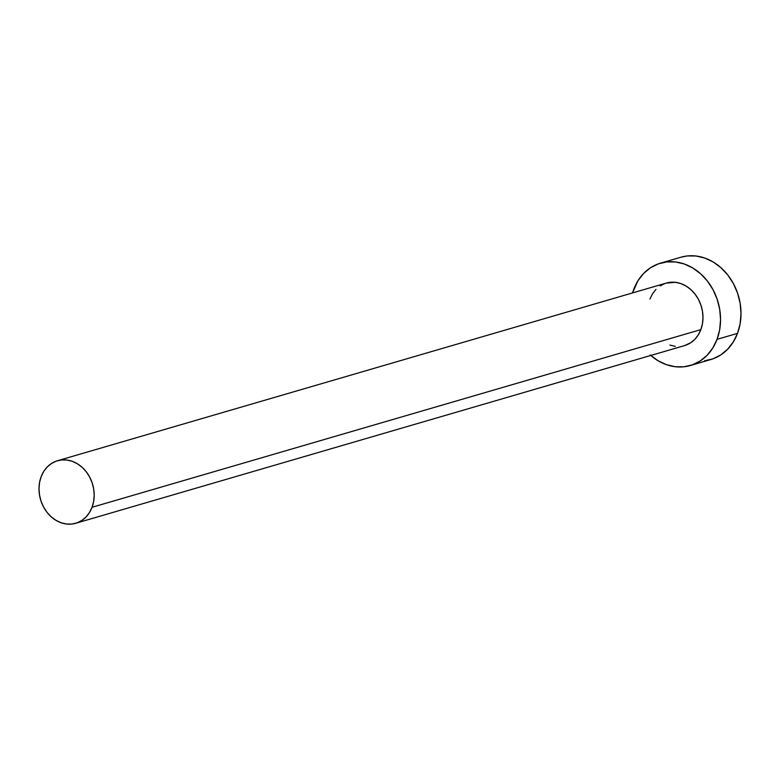 <?xml version="1.0" encoding="UTF-8"?>
<svg xmlns="http://www.w3.org/2000/svg" width="780" height="780" viewBox="0 0 780 780"><rect width="100%" height="100%" fill="white"/><g stroke="black" fill="none" stroke-linecap="round" stroke-linejoin="round"><path stroke-width="1.17" d="M666.169 283.101L675.48 282.331L680.862 283.589L686.039 286.026L690.797 289.546L694.97 294.021L698.392 299.286L700.918 305.116L702.478 311.308L702.985 317.616L702.439 323.798L700.85 329.618A32.575 27.134 -106.3 0 0 695.467 294.684A32.575 27.134 -106.3 0 0 666.266 283.081L57.476 460.736A32.575 27.134 73.7 0 1 86.678 472.348A32.575 27.134 73.7 0 1 92.059 507.283L700.85 329.618L698.285 334.854L694.843 339.3L690.651 342.781L684.411 345.647M75.718 523.283L684.518 345.618A32.575 27.134 -106.3 0 0 700.85 329.618L92.059 507.283A32.575 27.134 73.7 0 1 75.718 523.283A32.575 27.134 73.7 0 1 46.517 511.67A32.575 27.134 73.7 0 1 41.135 476.736A32.575 27.134 73.7 0 1 57.476 460.736M690.319 365.518L710.775 359.551A53.303 44.401 -106.3 0 0 737.509 333.372A53.303 44.401 -106.3 0 0 728.705 276.208A53.303 44.401 -106.3 0 0 680.911 257.215L660.455 263.182A53.303 44.401 73.7 0 1 708.25 282.175A53.303 44.401 73.7 0 1 717.054 339.339L737.509 333.372L717.054 339.339A53.303 44.401 73.7 0 1 690.319 365.518A53.303 44.401 73.7 0 1 650.783 355.456M650.179 354.929L657.969 360.691L666.432 364.679L675.236 366.727L684.05 366.766L692.533 364.796L700.352 360.877L707.216 355.173L712.852 347.899L717.054 339.339L719.657 329.823L720.554 319.702L719.716 309.377L717.171 299.247L713.027 289.692L707.431 281.093L700.606 273.77L692.816 267.998L684.352 264.01L675.538 261.963L666.725 261.924L658.252 263.903L650.423 267.813L643.568 273.517L637.923 280.79L632.531 292.919A53.303 44.401 73.7 0 1 633.731 289.351A53.303 44.401 73.7 0 1 660.455 263.182M675.295 346.359L669.913 345.101M649.925 299.072L652.499 293.836L655.941 289.399M660.133 285.909L664.911 283.52M704.506 360.799L712.978 358.829L720.808 354.91L727.662 349.206L733.307 341.933L737.509 333.372L740.103 323.856L741 313.735L740.161 303.41L737.617 293.28L733.473 283.725L727.876 275.125L721.051 267.793L713.261 262.031L704.798 258.043L695.994 255.996L687.18 255.957L680.755 257.254M41.135 476.736L39.546 482.557L39 488.738L39.517 495.046L41.067 501.238L43.602 507.068L47.014 512.333L51.188 516.808L55.955 520.328L61.123 522.766L66.505 524.024L71.887 524.043L77.074 522.834L81.851 520.445L86.044 516.955L89.495 512.518L92.059 507.283L93.649 501.462L94.195 495.281L93.678 488.972L92.128 482.781L89.593 476.941L86.18 471.685L82.007 467.21L77.239 463.681L72.072 461.253L66.69 459.995L61.308 459.976L56.121 461.175L51.343 463.573L47.151 467.054L43.7 471.5L41.135 476.736"/></g></svg>
